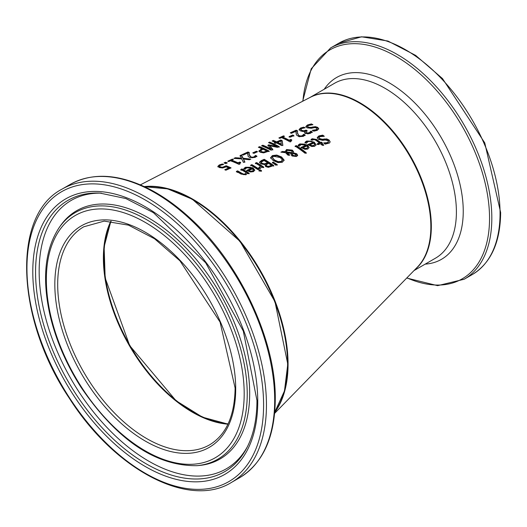 <?xml version="1.0" encoding="UTF-8"?>
<svg xmlns="http://www.w3.org/2000/svg" width="527" height="527" viewBox="0 0 527 527"><rect width="100%" height="100%" fill="white"/><g stroke="black" fill="none" stroke-linecap="round" stroke-linejoin="round"><path stroke-width="0.79" d="M274.626 413.359L417.371 267.136A100.967 58.293 -120 0 0 422.759 183.916A100.967 58.293 -120 0 0 358.373 102.436A100.967 58.293 -120 0 0 310.39 97.278L140.386 184.858M315.357 126.645L317.689 127.356L318.743 128.733L317.214 130.36L313.763 131.197A110.505 63.8 -120 0 0 312.254 130.307L316.035 129.728L317.043 128.871L316.503 128.002L314.632 127.58L311.325 128.278L307.037 127.85L305.884 126.473L307.498 124.958L311.365 123.917A109.425 63.181 60 0 1 312.952 124.708L308.69 125.439L307.524 126.46L308.157 127.165L310.785 127.402L315.357 126.645L315.357 127.198L317.689 127.909L318.703 129.016M299.119 129.471L300.581 128.021L303.769 127.132A110.736 63.938 60 0 1 305.12 127.778L301.76 128.496L300.851 129.392L301.806 130.347L303.763 130.801L306.075 130.11A111.085 64.136 60 0 1 307.129 130.676L305.7 131.829L306.365 132.593L307.9 132.962L309.356 132.633L310.904 131.118A110.782 63.965 60 0 1 312.254 131.915L310.357 133.331L307.808 133.871L305.008 133.114L304.329 132.112L304.83 131.289A111.421 64.327 -120 0 0 304.738 131.243L302.841 131.48L300.416 130.874L299.112 129.444M300.851 129.873L300.851 129.352L301.806 130.907L303.763 131.355L306.075 130.663L307.129 131.23M299.013 135.544L300.68 135.999L302.234 135.716L303.75 134.227A112.053 64.696 60 0 1 305.107 135.011L303.242 136.394L298.908 136.618L296.378 134.919L296.069 131.223L291.391 133.311A113.055 65.269 -120 0 0 290.291 132.811L296.161 130.182A112.014 64.669 60 0 1 297.511 130.801L297.505 132.936L299.013 136.098L300.68 136.552L302.234 136.269L303.75 134.78L305.107 135.564M291.741 139.886L290.812 141.269L291.102 141.486L290.113 141.915A114.774 66.264 -120 0 0 289.903 141.796A114.774 66.264 -120 0 0 281.537 137.613L279.844 138.37A115.07 66.435 -120 0 0 278.875 137.949L283.519 135.861A114.254 65.961 60 0 1 284.488 136.282L282.762 137.06A114.557 66.138 60 0 1 289.139 140.169L290.871 139.418A114.254 65.961 60 0 1 291.741 139.886M290.667 141.671L290.535 140.821L290.812 141.269M245.641 167.197L252.927 167.817L254.798 170.116L253.434 171.644L250.575 172L247.334 170.807A124.141 71.672 -120 0 0 246.682 170.405L251.623 168.284L246.702 167.784L245.114 169.345A124.122 71.659 -120 0 0 243.803 168.594L245.641 167.197L245.641 167.751L247.222 167.257L250.365 167.309L252.927 168.37L254.772 170.386M242.012 168.936A124.359 71.797 60 0 1 242.354 169.127A124.359 71.797 60 0 1 249.159 173.238L247.953 173.752A124.57 71.922 -120 0 0 247.156 173.238L245.984 174.799L241.043 174.062A125.347 72.37 -120 0 0 237.433 171.954A125.347 72.37 -120 0 0 236.406 171.387L237.605 170.86A125.136 72.245 60 0 1 238.494 171.347A125.136 72.245 60 0 1 241.682 173.199L243.507 174.081L245.16 173.936L246.149 172.606A124.57 71.922 -120 0 0 241.3 169.734A124.57 71.922 -120 0 0 240.806 169.463L242.012 168.936L242.012 169.49L249.159 173.798M144.24 186.578A134.629 77.726 60 0 1 191.42 198.409A134.629 77.726 60 0 1 275.246 301.622A134.629 77.726 60 0 1 274.705 412.549M227.335 162.896L225.806 163.594A124.774 72.041 -120 0 0 223.988 162.948L225.516 162.244A124.504 71.883 60 0 1 227.335 162.896M231.669 160.215A123.588 71.356 60 0 1 238.052 162.823L239.778 162.046A123.285 71.178 60 0 1 240.648 162.448L239.449 163.363L240.009 163.95L239.021 164.391A123.805 71.481 -120 0 0 230.444 160.775L228.751 161.545A124.102 71.652 -120 0 0 227.783 161.203L232.427 159.075A123.285 71.178 60 0 1 233.395 159.424L231.669 160.215L231.669 160.775L238.052 163.377L239.778 162.606L240.648 163.001M241.728 158.923L233.922 158.39L235.371 157.725L241.485 158.133L240.048 155.584L241.412 154.964L243.151 158.232L250.839 159.121L249.39 159.76L243.395 159.029L244.805 161.789L243.441 162.395L241.728 158.923M253.988 156.875L255.509 155.432A120.578 69.617 60 0 1 256.866 156.104L254.996 157.468L249.541 157.461L248.131 156.374L247.822 152.962L243.151 155.09A121.579 70.196 -120 0 0 242.045 154.674L247.914 151.993A120.545 69.597 60 0 1 249.264 152.514L249.258 154.49L250.773 156.848L252.44 157.204L253.988 156.875L253.988 157.435L255.509 155.992L256.866 156.657M257.525 151.75L253.928 153.364A120.321 69.465 -120 0 0 252.769 152.863L256.372 151.242A119.682 69.096 60 0 1 257.525 151.75M268.691 144.846L276.728 146.44A116.902 67.496 -120 0 0 268.526 142.626L269.712 142.092A116.691 67.37 60 0 1 279.231 146.631L277.498 147.382L269.824 145.775L272.828 149.431L271.069 150.202A118.134 68.207 -120 0 0 261.55 145.788L262.815 145.215A117.91 68.075 60 0 1 271.01 148.957L267.92 145.195L268.691 144.846L268.691 145.406L276.728 146.993L276.728 146.44M263.658 152.889L260.252 152.27L258.968 150.92L261.899 148.719A118.7 68.53 -120 0 0 258.355 147.244L259.62 146.664A118.476 68.405 60 0 1 269.139 151.051L263.658 152.889M273.355 140.439A116.045 67.001 60 0 1 276.629 141.875L280.832 139.998A115.301 66.573 60 0 1 282.176 140.637L282.821 145.057L281.649 145.571A116.263 67.127 -120 0 0 276.425 142.903L275.292 143.403A116.46 67.239 -120 0 0 274.271 142.929L275.404 142.422A116.263 67.127 -120 0 0 272.13 140.999L273.355 140.439L273.355 140.999L276.629 142.428L280.832 140.551L282.176 141.196L282.821 145.61M290.278 137.172A113.891 65.756 -120 0 0 289.119 136.605L292.722 135.004A113.259 65.388 60 0 1 293.875 135.584L290.278 137.172M261.53 170.708L260.167 171.275A122.844 70.921 -120 0 0 258.915 170.419L260.279 169.846A122.6 70.783 60 0 1 261.53 170.708M260.457 168.469L259.93 168.647A122.448 70.697 -120 0 0 258.685 167.823L260.483 166.216A121.987 70.434 -120 0 0 255.411 163.12L256.616 162.599A121.777 70.308 60 0 1 263.757 167.079L262.558 167.586A121.987 70.434 -120 0 0 261.491 166.875L260.457 168.469M257.808 169.582A122.831 70.914 -120 0 0 250.668 165.175L251.873 164.655A122.613 70.789 60 0 1 259.014 169.075L257.808 169.582M273.256 162.099L277.235 164.608L275.819 165.195L272.393 162.461L273.256 162.099L273.256 162.659L277.235 165.168M273.757 165.564L268.348 167.369L265.601 166.558L264.903 164.635A121.256 70.005 -120 0 0 264.857 164.602L260.707 163.851L259.541 162.118L261.504 160.485L264.238 159.306A120.426 69.531 60 0 1 273.757 165.564M270.628 157.692L272.4 155.584L276.767 155.07L281.563 156.987L284.093 160.05L282.32 162.257L277.96 162.586L273.151 160.524L270.614 157.507M291.115 154.892L291.51 153.515L286.952 152.863L289.58 154.813L288.328 155.333A117.198 67.667 -120 0 0 287.709 154.898L285.535 152.685L280.898 152.151L282.538 151.453L285.206 151.769L286.53 149.536L292.32 150.116L293.506 151.552L293.335 152.777L296.741 153.792L297.603 155.208L296.424 156.493L292.037 155.985L291.056 154.503M285.16 151.499L286.53 150.09L292.32 150.676L293.552 151.908M281.938 152.263L285.206 152.323L285.14 151.209M306.266 152.771L305.061 153.258A114.972 66.376 -120 0 0 295.12 146.098L296.319 145.59A114.761 66.257 60 0 1 306.266 152.771M320.37 143.733L318.15 144.629A112.159 64.755 -120 0 0 317.155 143.851L319.369 142.949A111.77 64.531 -120 0 0 315.969 140.399L314.408 139.477L312.149 140.182A112.159 64.755 -120 0 0 311.068 139.438L312.208 138.739L316.615 139.503A111.559 64.406 60 0 1 320.574 142.461L321.384 142.132A111.414 64.327 60 0 1 322.379 142.916L321.569 143.245A111.559 64.406 60 0 1 323.624 144.905L322.419 145.386A111.77 64.531 -120 0 0 320.37 143.733M298.822 144.576L299.968 143.871L307.261 144.899L309.132 147.488L307.768 149.082L304.909 149.325L301.668 147.863A114.537 66.132 -120 0 0 301.009 147.402L305.956 145.347L301.036 144.563L299.448 146.177A114.517 66.119 -120 0 0 298.137 145.3L298.822 144.576L298.822 145.129L301.576 143.963L304.692 144.181L307.261 145.459L309.105 147.764M329.065 140.017L330.119 141.743L329.559 142.975L325.139 144.148A111.269 64.241 -120 0 0 323.631 142.916L327.412 142.659L328.44 141.572L327.88 140.65L325.159 139.971L322.702 140.38L318.413 139.352L317.261 137.554L318.881 135.913L322.741 135.129A110.189 63.615 60 0 1 324.329 136.282L320.067 136.645L318.914 137.613L319.23 138.41L322.162 139.26L326.733 138.897L329.065 140.017L330.093 142.066M305.713 141.664L306.859 140.966L314.151 142.053L316.022 144.681L314.659 146.282L311.793 146.506L308.558 145.011A113.318 65.427 -120 0 0 307.9 144.536L312.847 142.494L311.424 141.697L309.171 141.355L307.926 141.664L306.332 143.291A113.298 65.414 -120 0 0 305.021 142.395L305.713 141.664L305.713 142.224L308.466 141.065L311.582 141.302L314.151 142.613L315.996 144.951M217.868 166.348L219.272 164.958L222.302 163.989A125.13 72.245 60 0 1 223.652 164.47L220.352 165.34L219.555 166.176L220.622 166.96L222.539 167.243L226.182 165.761A125.202 72.285 60 0 1 231.089 167.896L225.866 170.228A126.124 72.818 -120 0 0 224.752 169.72L228.744 167.929A125.419 72.41 -120 0 0 226.208 166.828L222.598 167.994L219.318 167.546L217.868 166.288M219.555 166.604L219.555 166.11L219.555 166.736L220.622 167.52L222.539 167.803L226.182 166.321L230.477 168.166M217.868 166.907L219.272 165.518L222.625 164.668M225.372 170.004L228.744 168.488L228.744 167.929M222.539 167.243L222.539 167.803M226.182 165.761L226.182 166.321M222.302 163.989L222.302 164.556M307.9 145.096L312.847 143.054L312.847 142.494M305.021 142.949L305.713 142.224M311.832 145.617L313.743 145.485L314.606 144.477L313.743 146.051L311.832 146.177L311.832 145.617L309.988 144.721L309.988 145.281L311.832 146.177M314.606 144.477L313.763 143.166L309.988 144.721M317.261 138.107L318.881 136.473L322.741 135.689L323.506 136.236M318.901 137.745L319.533 139.227L322.162 139.826L326.733 139.464L329.065 140.584M324.395 143.535L327.412 143.225L328.117 142.81L328.387 141.855M326.733 138.897L326.733 139.464M324.316 138.891L324.316 139.451M322.741 135.129L322.741 135.689M301.009 147.962L305.956 145.9L305.956 145.347M298.137 145.854L298.822 145.129M304.949 148.443L306.852 148.304L307.715 147.296L306.852 148.864L304.949 149.003L304.949 148.443L303.104 147.567L303.104 148.127L304.949 149.003M307.715 147.296L306.872 146.005L303.104 147.567M311.068 139.998L312.208 139.299L316.615 140.063L320.574 143.028L321.384 142.698L322.379 143.482M321.569 143.245L321.569 143.812L323.624 145.472M317.155 144.418L319.369 143.515L319.369 142.949M321.384 142.132L321.384 142.698M320.574 142.461L320.574 143.028M296.319 145.59L296.319 146.144L306.266 153.337M295.12 146.658L296.319 146.144M293.164 155.946L295.667 156.42L296.181 155.281L294.441 153.818L292.564 153.594L292.38 155.103L293.164 155.946L293.164 155.386L295.667 155.86L296.181 155.281M292.564 154.147L292.38 155.103L292.564 154.147M286.326 152.455L286.326 151.895L292.274 152.705L292.274 151.967L291.306 150.88L287.228 150.347L286.326 151.895L286.253 151.466L286.326 152.455L292.274 153.265L292.274 152.527M293.335 152.777L293.335 153.337L296.741 154.352L297.603 155.768M291.082 154.78L291.51 153.515M286.952 152.863L286.952 153.423L289.58 155.373M292.564 153.594L292.38 154.543L293.164 155.386M292.274 151.967L292.274 153.265M282.538 151.453L282.538 152.007M270.628 158.245L272.4 156.137L276.767 155.623L281.563 157.54L284.093 160.61M278.124 161.624L281.214 161.46L282.34 159.872L280.245 157.54L273.487 156.262L272.354 157.52L274.468 159.971L278.124 161.624L278.124 162.184L281.214 162.02L282.34 160.432M272.354 157.52L274.468 160.524L278.124 162.184M282.38 160.728L282.34 159.872M259.541 162.672L261.504 161.038L264.238 159.859L273.757 166.117M266.135 163.871L267.571 163.265L267.571 162.705A120.65 69.656 -120 0 0 264.053 160.498L261.267 162.105L261.227 162.902L261.972 163.805L264.225 164.417L266.135 163.871L266.135 163.317L267.571 162.705M270.199 166.374L271.412 165.873L271.412 165.313A120.65 69.656 -120 0 0 268.625 163.403L266.049 164.832L266.01 165.577L266.748 166.44L268.223 166.927L270.199 166.374L270.199 165.821L271.412 165.313M266.049 164.832L266.748 165.886L268.223 166.367L268.223 166.927M268.223 166.367L270.199 165.821M261.267 162.105L261.972 163.251L264.225 163.864L264.225 164.417M264.225 163.864L266.135 163.317M264.238 159.306L264.238 159.859M272.393 163.021L273.256 162.659M250.668 165.728L251.873 165.208L259.014 169.628M251.873 164.655L251.873 165.208M258.744 168.35L259.449 168.113L260.483 166.216M256.616 162.599L256.616 163.153L263.757 167.632M255.411 163.673L256.616 163.153M252.519 171.525L253.382 170.557L252.545 168.851L248.77 170.465L248.77 171.018L250.615 171.743L252.519 171.525L253.382 170.004M246.682 170.959L251.623 168.838L251.623 168.284M243.803 169.154L245.641 167.751M248.77 170.465L250.615 171.189L250.615 171.743M250.615 171.189L252.519 170.972M260.279 169.846L260.279 170.399L261.53 171.268M258.915 170.972L260.279 170.399M236.406 171.94L237.605 171.413L243.507 174.635L245.16 174.49L246.149 172.606M240.806 170.017L242.012 169.49M237.605 170.86L237.605 171.413M311.365 123.917L311.958 124.761M305.884 127.027L307.498 125.512L311.365 124.477M307.524 126.46L308.157 127.718L310.785 127.956L315.357 127.198M312.939 126.875L312.939 127.429M313.143 130.828L316.035 130.281L317.037 129.438L317.063 128.713M304.375 132.396L304.83 131.289M299.119 130.031L300.581 128.575L304.211 127.896M305.7 131.829L306.147 133.008L307.9 133.515L309.356 133.186L310.904 131.671L312.254 132.468M306.075 130.11L306.075 130.663M303.769 127.132L303.769 127.686M310.904 131.118L310.904 131.671M310.825 131.151L310.825 131.704M310.416 131.869L310.416 132.422M297.459 132.079L297.505 133.489L299.013 136.098M296.161 130.182L296.161 130.736L297.511 131.361M303.282 134.958L303.282 135.511M290.911 133.094L296.161 130.736M303.684 134.26L303.684 134.813M303.75 134.227L303.75 134.78M296.069 131.223L295.996 133.133M289.119 137.158L292.722 135.558L293.875 136.137M292.722 135.004L292.722 135.558M290.871 139.418L290.871 139.971L291.741 140.439M289.139 140.169L289.139 140.729L290.871 139.971M282.762 137.06L282.762 137.619L289.139 140.729M283.519 135.861L283.862 136.565M279.508 138.226L283.519 136.414M274.877 143.212L275.404 142.422M272.775 141.262L273.355 140.999M277.657 142.356L277.657 142.909L281.372 144.78L280.858 140.933L277.657 142.356A116.045 67.001 60 0 1 281.372 144.22M276.629 141.875L276.629 142.428M280.832 139.998L280.832 140.551M282.176 140.637L282.176 141.196M258.968 151.473L261.899 149.279L261.899 148.719M259.62 146.664L259.62 147.224L269.139 151.605M259.014 147.501L259.62 147.224M263.671 152.072L266.781 151.038L266.781 151.592L263.671 152.626L261.53 152.217L260.661 150.762L261.53 151.664L263.671 152.072L263.671 152.626M266.781 151.038A118.7 68.53 -120 0 0 262.98 149.207L260.661 150.735L260.661 151.315M262.202 146.051L262.815 145.775L271.01 149.51L271.01 148.957M267.92 145.748L268.691 145.406M269.172 142.889L269.712 142.652L279.231 147.185M269.824 145.775L272.828 149.984M269.712 142.092L269.712 142.652M262.815 145.215L262.815 145.775M256.372 151.242L256.906 152.033M253.401 153.133L256.372 151.796M242.723 154.925L247.914 152.553L249.264 153.074M249.212 153.686L249.258 155.05L250.773 157.402L252.44 157.764L253.988 157.435M247.749 154.747L247.822 152.962M255.437 155.465L255.437 156.018M255.035 156.13L255.035 156.684M255.509 155.432L255.509 155.992M247.914 151.993L247.914 152.553M235.035 158.443L241.485 158.693L241.485 158.133M235.371 157.725L235.371 158.284M240.048 156.15L241.412 155.524L243.151 158.792L249.877 159.543M241.412 154.964L241.412 155.524M243.151 158.232L243.151 158.792M243.395 159.029L244.805 162.349M228.474 161.446L232.71 159.74M239.449 163.363L239.548 164.16M238.052 162.823L238.052 163.377M239.778 162.046L239.778 162.606M232.427 159.075L232.427 159.635M225.516 162.244L225.516 162.81L226.65 163.205M224.686 163.192L225.516 162.81M228.086 423.873A125.874 72.673 60 0 1 103.859 257.762A125.874 72.673 60 0 1 111.125 221.287M224.535 166.71L224.535 167.27M220.622 166.96L220.622 167.52M219.272 164.958L219.272 165.518M314.151 142.053L314.151 142.613M306.859 140.966L306.859 141.519M313.743 145.485L313.743 146.051M327.412 142.659L327.412 143.225M318.881 135.913L318.881 136.473M322.162 139.26L322.162 139.826M319.533 138.667L319.533 139.227M307.261 144.899L307.261 145.459M299.968 143.871L299.968 144.424M306.852 148.304L306.852 148.864M312.208 138.739L312.208 139.299M316.615 139.503L316.615 140.063M295.667 155.86L295.667 156.42M296.741 153.792L296.741 154.352M292.32 150.116L292.32 150.676M286.53 149.536L286.53 150.09M272.4 155.584L272.4 156.137M276.767 155.07L276.767 155.623M281.563 156.987L281.563 157.54M281.214 161.46L281.214 162.02M274.468 159.971L274.468 160.524M266.748 165.886L266.748 166.44M261.972 163.251L261.972 163.805M261.504 160.485L261.504 161.038M259.449 167.56L259.449 168.113M244.475 168.462L245.898 167.645M244.488 167.896L244.488 168.456M252.927 167.817L252.927 168.37M237.433 172.507L238.494 171.901M241.3 170.287L242.354 169.681M245.16 173.936L245.16 174.49M243.507 174.081L243.507 174.635M241.682 173.199L241.682 173.758M307.498 124.958L307.498 125.512M308.157 127.165L308.157 127.718M310.785 127.402L310.785 127.956M317.689 127.356L317.689 127.909M316.035 129.728L316.035 130.281M315.502 127.626L316.062 127.303M305.008 133.667L306.147 133.008M305.535 130.347L305.535 130.9M303.763 130.801L303.763 131.355M301.806 130.347L301.806 130.907M306.365 132.593L306.365 133.147M307.9 132.962L307.9 133.515M309.356 132.633L309.356 133.186M300.581 128.021L300.581 128.575M297.505 132.936L297.505 133.489M300.68 135.999L300.68 136.552M302.234 135.716L302.234 136.269M299.58 136.783L300.094 136.486M260.832 149.2L260.832 149.76M265.727 151.499L265.727 152.059M261.53 151.664L261.53 152.217M252.44 157.204L252.44 157.764M250.773 156.848L250.773 157.402M249.258 154.49L249.258 155.05M110.795 221.261A125.874 72.673 -120 0 0 129.451 345.758A125.874 72.673 -120 0 0 227.941 424.169M209.634 444.814A125.874 72.673 60 0 1 83.76 372.141A125.874 72.673 60 0 1 83.76 226.794L104.214 221.109L128.509 225.148L154.549 238.757L179.951 260.812L220.062 322.063L235.114 388.017C234.667 415.902 226.175 434.834 209.634 444.814M144.642 186.762A134.629 77.726 60 0 1 239.91 241.616A134.629 77.726 60 0 1 287.584 364.388A134.629 77.726 60 0 1 274.745 412.107M235.701 388.84A127.896 73.839 -120 0 0 100.051 220.088A127.896 73.839 -120 0 0 100.051 400.961A127.896 73.839 -120 0 0 235.701 388.84M244.192 393.741A139.899 80.769 60 0 1 95.809 406.996A139.899 80.769 60 0 1 95.809 209.153A139.899 80.769 60 0 1 244.192 393.741M263.592 404.947A167.342 96.612 60 0 1 86.105 420.796A167.342 96.612 60 0 1 86.105 184.147A167.342 96.612 60 0 1 263.592 404.947M266.451 404.947A169.358 97.778 -120 0 0 192.526 234.508A169.358 97.778 -120 0 0 62.015 189.134C11.522 215.352 16.047 319.388 69.538 398.57C114.721 469.761 188.897 508.937 231.373 482.475A169.358 97.778 -120 0 0 266.451 404.947M274.686 400.191A169.358 97.778 60 0 1 239.607 477.719C262.973 463.312 274.863 437.199 275.278 399.367C276.043 340.402 239.778 263.177 190.418 218.435C177.006 206.05 163.284 196.248 149.253 189.028C118.838 173.778 92.502 172.23 70.249 184.384A169.358 97.778 60 0 1 200.761 229.752A169.358 97.778 60 0 1 274.686 400.191M257.749 401.567A159.075 91.843 -120 0 0 89.03 191.676A159.075 91.843 -120 0 0 89.03 416.64A159.075 91.843 -120 0 0 257.749 401.567M247.229 394.051A142.428 82.232 -120 0 0 172.658 238.691A142.428 82.232 -120 0 0 59.38 227.295C45.006 248.909 41.864 278.104 49.94 314.869C55.77 339.836 66.119 363.959 80.967 387.226C117.014 440.065 155.696 466.217 197.006 465.677A142.428 82.232 -120 0 0 247.229 394.051M197.006 465.677L199.134 465.486A143.351 82.765 -120 0 0 249.686 393.392A143.351 82.765 -120 0 0 174.628 237.018A143.351 82.765 -120 0 0 60.612 225.549L59.38 227.295M246.873 447.759A156.651 90.446 60 0 1 68.009 381.232A156.651 90.446 60 0 1 99.834 193.073L125.881 198.56L153.41 212.658L205.675 262.789L243.309 331.061L256.959 400.474C256.899 419.136 253.54 434.894 246.873 447.759M101.289 193.152A154.984 89.485 -120 0 0 71.257 379.361A154.984 89.485 -120 0 0 247.532 446.461M415.467 269.086A100.967 58.293 -120 0 0 431.33 226.432A100.967 58.293 -120 0 0 387.411 124.991A100.967 58.293 -120 0 0 309.692 97.633M309.672 97.647L334.52 83.292A100.967 58.293 60 0 1 412.331 110.347A100.967 58.293 60 0 1 456.402 211.959A100.967 58.293 60 0 1 435.493 258.177L414.005 270.582M472.396 274.488C490.92 263.052 500.334 242.4 500.65 212.533L484.768 142.909L442.496 78.576L415.651 55.394L387.918 41.04L361.568 36.798L338.854 43.174A133.548 77.107 60 0 1 441.764 78.958A133.548 77.107 60 0 1 500.057 213.356A133.548 77.107 60 0 1 472.396 274.488L464.168 279.244A133.548 77.107 -120 0 0 491.823 218.106A133.548 77.107 -120 0 0 433.53 83.707A133.548 77.107 -120 0 0 330.62 47.931L311.207 68.8L302.676 101.25M302.92 101.125A132.218 76.336 60 0 1 400.151 58.879A132.218 76.336 60 0 1 489.543 218.343A132.218 76.336 60 0 1 406.903 277.854M425.19 264.126A104.952 60.598 -120 0 0 463.246 211.261A104.952 60.598 -120 0 0 407.714 96.263A104.952 60.598 -120 0 0 324.224 89.241M316.022 145.241L316.022 144.681M328.44 142.138L328.44 141.572M292.294 154.18L292.294 154.74M292.34 152.356L292.34 152.909M110.874 221.268L104.115 246.807L105.156 277.946L129.701 345.62L176.038 400.711L202.48 417.18L227.98 424.097M274.738 412.186L284.468 390.962L287.782 364.111L274.982 301.688L240.029 241.326L192.322 199.232L167.619 188.864L144.569 186.729M231.373 482.475L239.607 477.719M62.015 189.134L70.249 184.384M338.854 43.174L330.62 47.931M406.725 278.045L437.627 285.66L464.168 279.244"/></g></svg>
